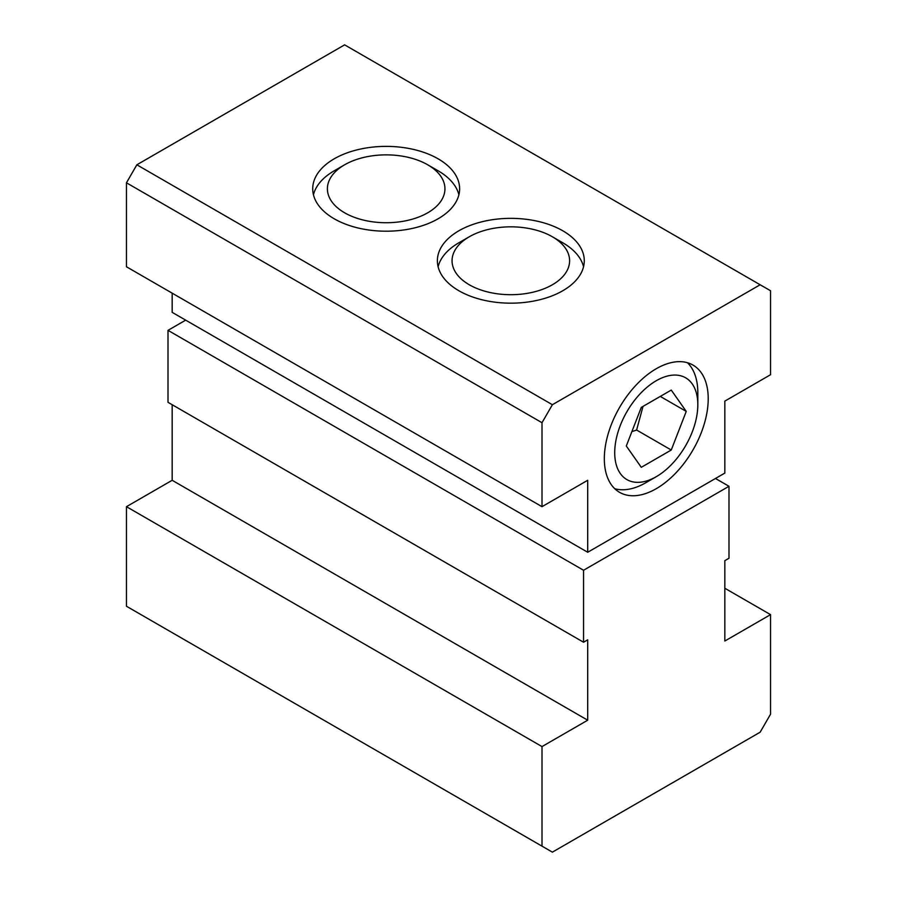 <?xml version="1.0" encoding="UTF-8"?>
<svg xmlns="http://www.w3.org/2000/svg" width="897" height="897" viewBox="0 0 897 897"><rect width="100%" height="100%" fill="white"/><g stroke="black" fill="none" stroke-linecap="round" stroke-linejoin="round"><path stroke-width="1.35" d="M562.778 242.773L552.384 236.774A58.765 33.929 0 0 0 469.277 236.774A58.765 33.929 0 0 0 469.277 284.764A58.765 33.929 0 0 0 552.384 284.764A58.765 33.929 0 0 0 552.384 236.774L562.778 242.773A73.453 42.406 180 0 1 583.555 266.768M458.894 290.751A73.453 42.406 180 0 1 437.377 260.769A73.453 42.406 180 0 1 482.721 221.581A73.453 42.406 180 0 1 562.778 230.776A73.453 42.406 180 0 1 584.283 260.769A73.453 42.406 180 0 1 538.94 299.946A73.453 42.406 180 0 1 458.894 290.751M438.106 266.768A73.453 42.406 180 0 1 458.883 242.773L469.277 236.774M697.821 404.715A58.765 33.929 120 0 0 656.268 380.72A58.765 33.929 120 0 0 614.714 452.693A58.765 33.929 120 0 0 656.268 476.688A58.765 33.929 120 0 0 697.821 404.715L697.821 392.718A73.453 42.406 120 0 0 687.438 362.724M604.331 458.692A73.453 42.406 -60 0 1 636.388 384.768A73.453 42.406 -60 0 1 693 365.09A73.453 42.406 -60 0 1 708.215 398.717A73.453 42.406 -60 0 1 676.147 472.641A73.453 42.406 -60 0 1 619.535 492.318A73.453 42.406 -60 0 1 604.331 458.692M614.714 488.686A73.453 42.406 120 0 0 645.885 482.687L656.268 476.688M438.117 170.8L427.723 164.801A58.765 33.929 0 0 0 344.616 164.801A58.765 33.929 0 0 0 344.616 212.791A58.765 33.929 0 0 0 427.723 212.791A58.765 33.929 0 0 0 427.723 164.801L438.106 170.8A73.453 42.406 180 0 1 438.117 170.8A73.453 42.406 180 0 1 458.894 194.795M334.222 218.79A73.453 42.406 180 0 1 312.717 188.796A73.453 42.406 180 0 1 358.06 149.608A73.453 42.406 180 0 1 438.106 158.803A73.453 42.406 180 0 1 459.623 188.796A73.453 42.406 180 0 1 414.279 227.973A73.453 42.406 180 0 1 334.222 218.79M313.445 194.795A73.453 42.406 180 0 1 334.222 170.8L344.616 164.801M172.168 404.715L172.168 480.287L126.455 506.682L126.455 606.249L542.001 846.151L542.001 746.584L587.703 720.201L587.703 639.83L583.555 642.23L583.555 570.257L728.992 486.286L728.992 558.259L724.832 560.659L724.832 641.03L770.545 614.636L770.545 714.203L760.151 732.199L552.384 852.15L542.001 846.151M185.668 320.151L168.008 330.343L168.008 402.316L583.555 642.23M172.168 293.162L172.168 312.347L587.703 552.26L587.703 480.287L542.001 506.682L542.001 422.711L552.384 404.715L760.151 284.764L770.545 290.751L770.545 374.722L724.832 401.116L724.832 473.089L587.703 552.26M760.151 284.764L344.616 44.85L136.849 164.801L126.455 182.797L126.455 266.768L542.001 506.682M641.288 407.384L671.259 390.083L686.239 411.398L671.259 450.025L641.288 467.326L626.297 446.011L641.288 407.384M660.282 396.418L686.239 411.398M631.88 431.636L636.612 430.022L643.026 406.375M636.612 430.022L671.259 450.025M126.455 182.797L542.001 422.711M136.849 164.801L552.384 404.715M126.455 506.682L542.001 746.584M172.168 480.287L587.703 720.201M168.008 330.343L583.555 570.257M715.481 478.493L728.992 486.286M724.832 588.253L770.545 614.636"/></g></svg>
